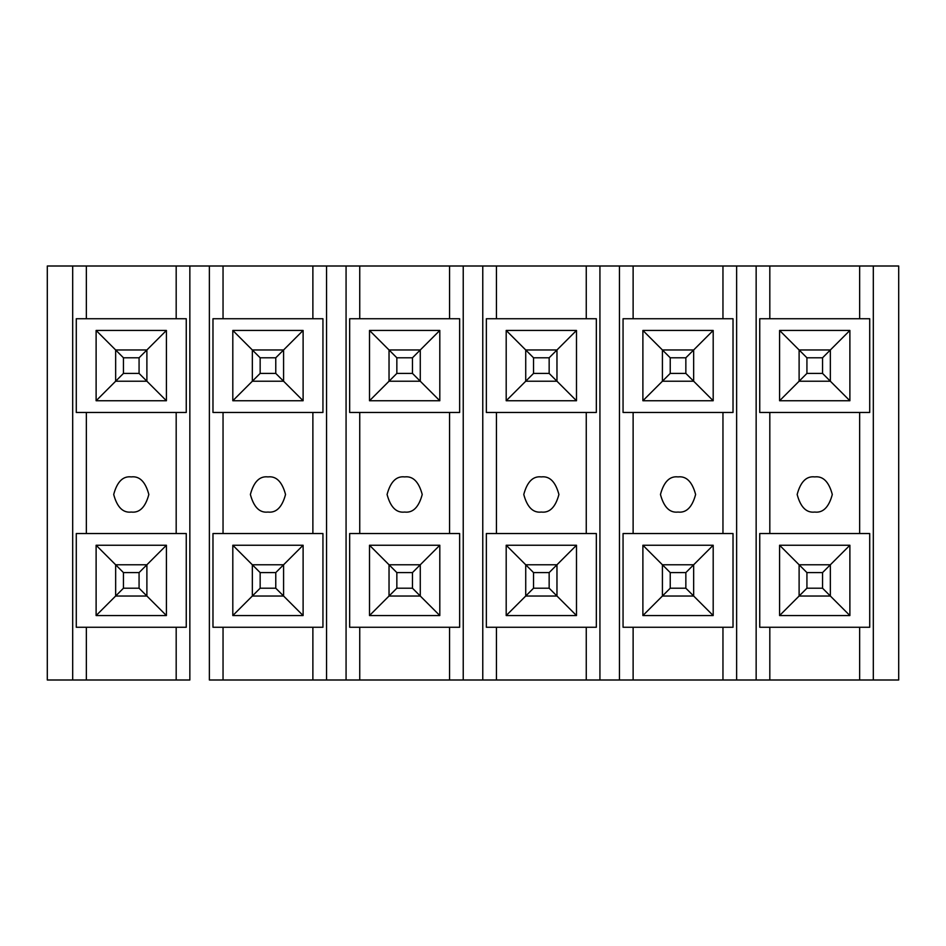 <?xml version="1.0" encoding="UTF-8"?>
<svg xmlns="http://www.w3.org/2000/svg" width="946" height="946" viewBox="0 0 946 946"><rect width="100%" height="100%" fill="white"/><g stroke="black" fill="none" stroke-linecap="round" stroke-linejoin="round"><path stroke-width="1.42" d="M115.649 564.774L146.89 564.774L146.89 596.027L115.649 596.027L115.649 564.774L115.649 596.027L146.89 596.027L139.074 588.211L139.074 572.59L123.453 572.59L123.453 588.211L139.074 588.211L123.453 588.211L115.649 596.027L123.453 588.211L123.453 572.59L115.649 564.774L123.453 572.59L139.074 572.59L139.074 588.211L146.89 596.027L146.89 564.774L139.074 572.59L146.89 564.774L115.649 564.774L96.114 545.251L166.413 545.251L166.413 615.55L96.114 615.55L96.114 545.251L96.114 615.55L115.649 596.027L96.114 615.55L166.413 615.55L146.89 596.027L166.413 615.55L166.413 545.251L96.114 545.251L115.649 564.774M139.074 357.789L123.453 357.789L123.453 373.41L139.074 373.41L139.074 357.789L139.074 373.41L146.89 381.226L115.649 381.226L115.649 349.973L146.89 349.973L146.89 381.226L146.89 349.973L139.074 357.789L146.89 349.973L115.649 349.973L123.453 357.789L139.074 357.789M146.89 381.226L139.074 373.41L123.453 373.41L115.649 381.226L146.89 381.226L166.413 400.749L96.114 400.749L96.114 330.45L166.413 330.45L166.413 400.749L146.89 381.226M123.453 357.789L115.649 349.973L115.649 381.226L123.453 373.41L123.453 357.789M275.771 357.789L260.15 357.789L260.15 373.41L275.771 373.41L275.771 357.789L275.771 373.41L283.587 381.226L252.334 381.226L252.334 349.973L283.587 349.973L283.587 381.226L283.587 349.973L275.771 357.789L283.587 349.973L252.334 349.973L260.15 357.789L275.771 357.789M283.587 381.226L275.771 373.41L260.15 373.41L252.334 381.226L283.587 381.226L303.11 400.749L303.11 330.45L283.587 349.973L303.11 330.45L232.811 330.45L252.334 349.973L252.334 381.226L260.15 373.41L260.15 357.789L232.811 330.45L232.811 400.749L252.334 381.226L232.811 400.749L303.11 400.749L283.587 381.226M252.334 564.774L283.587 564.774L283.587 596.027L252.334 596.027L252.334 564.774L252.334 596.027L283.587 596.027L275.771 588.211L275.771 572.59L260.15 572.59L260.15 588.211L275.771 588.211L260.15 588.211L252.334 596.027L260.15 588.211L260.15 572.59L252.334 564.774L260.15 572.59L275.771 572.59L275.771 588.211L283.587 596.027L283.587 564.774L275.771 572.59L283.587 564.774L252.334 564.774L232.811 545.251L252.334 564.774M412.468 357.789L396.847 357.789L396.847 373.41L412.468 373.41L412.468 357.789L412.468 373.41L420.272 381.226L389.031 381.226L389.031 349.973L420.272 349.973L420.272 381.226L420.272 349.973L412.468 357.789L420.272 349.973L389.031 349.973L396.847 357.789L412.468 357.789M420.272 381.226L412.468 373.41L396.847 373.41L389.031 381.226L420.272 381.226L439.807 400.749L439.807 330.45L420.272 349.973L439.807 330.45L369.508 330.45L389.031 349.973L389.031 381.226L396.847 373.41L396.847 357.789L369.508 330.45L369.508 400.749L389.031 381.226L369.508 400.749L439.807 400.749L420.272 381.226M389.031 564.774L420.272 564.774L420.272 596.027L389.031 596.027L389.031 564.774L389.031 596.027L420.272 596.027L412.468 588.211L412.468 572.59L396.847 572.59L396.847 588.211L412.468 588.211L396.847 588.211L389.031 596.027L396.847 588.211L396.847 572.59L389.031 564.774L396.847 572.59L412.468 572.59L412.468 588.211L420.272 596.027L420.272 564.774L412.468 572.59L420.272 564.774L389.031 564.774L369.508 545.251L389.031 564.774M549.153 357.789L533.532 357.789L533.532 373.41L549.153 373.41L549.153 357.789L549.153 373.41L556.969 381.226L525.728 381.226L525.728 349.973L556.969 349.973L556.969 381.226L556.969 349.973L549.153 357.789L556.969 349.973L525.728 349.973L533.532 357.789L549.153 357.789M556.969 381.226L549.153 373.41L533.532 373.41L525.728 381.226L556.969 381.226L576.492 400.749L576.492 330.45L556.969 349.973L576.492 330.45L506.193 330.45L525.728 349.973L525.728 381.226L533.532 373.41L533.532 357.789L506.193 330.45L506.193 400.749L525.728 381.226L506.193 400.749L576.492 400.749L556.969 381.226M525.728 564.774L556.969 564.774L556.969 596.027L525.728 596.027L525.728 564.774L525.728 596.027L556.969 596.027L549.153 588.211L549.153 572.59L533.532 572.59L533.532 588.211L549.153 588.211L533.532 588.211L525.728 596.027L533.532 588.211L533.532 572.59L525.728 564.774L533.532 572.59L549.153 572.59L549.153 588.211L556.969 596.027L556.969 564.774L549.153 572.59L556.969 564.774L525.728 564.774L506.193 545.251L525.728 564.774M685.85 357.789L670.229 357.789L670.229 373.41L685.85 373.41L685.85 357.789L685.85 373.41L693.666 381.226L662.413 381.226L662.413 349.973L693.666 349.973L693.666 381.226L693.666 349.973L685.85 357.789L693.666 349.973L662.413 349.973L670.229 357.789L685.85 357.789M693.666 381.226L685.85 373.41L670.229 373.41L662.413 381.226L693.666 381.226L713.189 400.749L713.189 330.45L693.666 349.973L713.189 330.45L642.89 330.45L662.413 349.973L662.413 381.226L670.229 373.41L670.229 357.789L642.89 330.45L642.89 400.749L662.413 381.226L642.89 400.749L713.189 400.749L693.666 381.226M662.413 564.774L693.666 564.774L693.666 596.027L662.413 596.027L662.413 564.774L662.413 596.027L693.666 596.027L685.85 588.211L685.85 572.59L670.229 572.59L670.229 588.211L685.85 588.211L670.229 588.211L662.413 596.027L670.229 588.211L670.229 572.59L662.413 564.774L670.229 572.59L685.85 572.59L685.85 588.211L693.666 596.027L693.666 564.774L685.85 572.59L693.666 564.774L662.413 564.774L642.89 545.251L662.413 564.774M822.547 357.789L806.926 357.789L806.926 373.41L822.547 373.41L822.547 357.789L822.547 373.41L830.352 381.226L799.11 381.226L799.11 349.973L830.352 349.973L830.352 381.226L830.352 349.973L822.547 357.789L830.352 349.973L799.11 349.973L806.926 357.789L822.547 357.789M830.352 381.226L822.547 373.41L806.926 373.41L799.11 381.226L830.352 381.226L849.886 400.749L849.886 330.45L830.352 349.973L849.886 330.45L779.587 330.45L799.11 349.973L799.11 381.226L806.926 373.41L806.926 357.789L779.587 330.45L779.587 400.749L799.11 381.226L779.587 400.749L849.886 400.749L830.352 381.226M799.11 564.774L830.352 564.774L830.352 596.027L799.11 596.027L799.11 564.774L799.11 596.027L830.352 596.027L822.547 588.211L822.547 572.59L806.926 572.59L806.926 588.211L822.547 588.211L806.926 588.211L799.11 596.027L806.926 588.211L806.926 572.59L799.11 564.774L806.926 572.59L822.547 572.59L822.547 588.211L830.352 596.027L830.352 564.774L822.547 572.59L830.352 564.774L799.11 564.774L779.587 545.251L799.11 564.774M873.312 679.997L898.7 679.997L898.7 266.003L873.312 266.003L873.312 679.997L873.312 266.003L769.819 266.003L769.819 318.731L769.819 266.003L756.15 266.003L756.15 679.997L769.819 679.997L769.819 627.269L769.819 679.997L859.642 679.997L859.642 627.269L859.642 679.997L873.312 679.997L756.15 679.997L756.15 266.003L736.627 266.003L736.627 679.997L756.15 679.997L736.627 679.997L736.627 266.003L633.122 266.003L633.122 318.731L633.122 266.003L619.453 266.003L619.453 679.997L633.122 679.997L633.122 627.269L633.122 679.997L722.957 679.997L722.957 627.269L722.957 679.997L736.627 679.997L619.453 679.997L619.453 266.003L599.93 266.003L599.93 679.997L619.453 679.997L599.93 679.997L599.93 266.003L496.437 266.003L496.437 318.731L496.437 266.003L482.767 266.003L482.767 679.997L496.437 679.997L496.437 627.269L496.437 679.997L586.26 679.997L586.26 627.269L586.26 679.997L599.93 679.997L482.767 679.997L482.767 266.003L463.233 266.003L463.233 679.997L482.767 679.997L463.233 679.997L463.233 266.003L359.74 266.003L359.74 318.731L359.74 266.003L346.07 266.003L346.07 679.997L359.74 679.997L359.74 627.269L359.74 679.997L449.563 679.997L449.563 627.269L449.563 679.997L463.233 679.997L346.07 679.997L346.07 266.003L326.547 266.003L326.547 679.997L346.07 679.997L326.547 679.997L326.547 266.003L223.043 266.003L223.043 318.731L223.043 266.003L209.373 266.003L209.373 679.997L223.043 679.997L223.043 627.269L223.043 679.997L312.878 679.997L312.878 627.269L312.878 679.997L326.547 679.997L209.373 679.997L209.373 266.003L189.85 266.003L189.85 679.997L72.688 679.997L72.688 266.003L312.878 266.003L312.878 318.731L312.878 266.003L449.563 266.003L449.563 318.731L449.563 266.003L586.26 266.003L586.26 318.731L586.26 266.003L722.957 266.003L722.957 318.731L722.957 266.003L859.642 266.003L859.642 318.731L859.642 266.003L898.7 266.003L898.7 679.997L873.312 679.997M814.731 476.902C806.418 475.909 800.564 481.762 797.159 494.486C800.564 507.198 806.418 513.051 814.731 512.058C823.044 513.051 828.897 507.198 832.303 494.486C828.897 481.762 823.044 475.909 814.731 476.902C823.044 475.909 828.897 481.762 832.303 494.486C828.897 507.198 823.044 513.051 814.731 512.058C806.418 513.051 800.564 507.198 797.159 494.486C800.564 481.762 806.418 475.909 814.731 476.902M849.886 545.251L830.352 564.774L849.886 545.251L779.587 545.251L779.587 615.55L799.11 596.027L779.587 615.55L849.886 615.55L849.886 545.251L849.886 615.55L830.352 596.027L849.886 615.55L779.587 615.55L779.587 545.251L849.886 545.251M869.717 318.731L759.744 318.731L759.744 412.468L869.717 412.468L869.717 318.731L869.717 412.468L759.744 412.468L759.744 318.731L869.717 318.731M779.587 330.45L849.886 330.45L849.886 400.749L779.587 400.749L779.587 330.45M759.744 627.269L869.717 627.269L869.717 533.532L759.744 533.532L759.744 627.269L759.744 533.532L869.717 533.532L869.717 627.269L759.744 627.269M769.819 412.468L769.819 533.532L769.819 412.468M859.642 533.532L859.642 412.468L859.642 533.532M678.034 476.902C669.733 475.909 663.867 481.762 660.462 494.486C663.867 507.198 669.733 513.051 678.034 512.058C686.347 513.051 692.212 507.198 695.617 494.486C692.212 481.762 686.347 475.909 678.034 476.902C686.347 475.909 692.212 481.762 695.617 494.486C692.212 507.198 686.347 513.051 678.034 512.058C669.733 513.051 663.867 507.198 660.462 494.486C663.867 481.762 669.733 475.909 678.034 476.902M713.189 545.251L693.666 564.774L713.189 545.251L642.89 545.251L642.89 615.55L662.413 596.027L642.89 615.55L713.189 615.55L713.189 545.251L713.189 615.55L693.666 596.027L713.189 615.55L642.89 615.55L642.89 545.251L713.189 545.251M733.02 318.731L623.059 318.731L623.059 412.468L733.02 412.468L733.02 318.731L733.02 412.468L623.059 412.468L623.059 318.731L733.02 318.731M642.89 330.45L713.189 330.45L713.189 400.749L642.89 400.749L642.89 330.45M623.059 627.269L733.02 627.269L733.02 533.532L623.059 533.532L623.059 627.269L623.059 533.532L733.02 533.532L733.02 627.269L623.059 627.269M633.122 412.468L633.122 533.532L633.122 412.468M722.957 533.532L722.957 412.468L722.957 533.532M541.349 476.902C533.036 475.909 527.182 481.762 523.777 494.486C527.182 507.198 533.036 513.051 541.349 512.058C549.65 513.051 555.515 507.198 558.92 494.486C555.515 481.762 549.65 475.909 541.349 476.902C549.65 475.909 555.515 481.762 558.92 494.486C555.515 507.198 549.65 513.051 541.349 512.058C533.036 513.051 527.182 507.198 523.777 494.486C527.182 481.762 533.036 475.909 541.349 476.902M576.492 545.251L556.969 564.774L576.492 545.251L506.193 545.251L506.193 615.55L525.728 596.027L506.193 615.55L576.492 615.55L576.492 545.251L576.492 615.55L556.969 596.027L576.492 615.55L506.193 615.55L506.193 545.251L576.492 545.251M596.335 318.731L486.362 318.731L486.362 412.468L596.335 412.468L596.335 318.731L596.335 412.468L486.362 412.468L486.362 318.731L596.335 318.731M506.193 330.45L576.492 330.45L576.492 400.749L506.193 400.749L506.193 330.45M486.362 627.269L596.335 627.269L596.335 533.532L486.362 533.532L486.362 627.269L486.362 533.532L596.335 533.532L596.335 627.269L486.362 627.269M496.437 412.468L496.437 533.532L496.437 412.468M586.26 533.532L586.26 412.468L586.26 533.532M404.651 476.902C396.35 475.909 390.485 481.762 387.08 494.486C390.485 507.198 396.35 513.051 404.651 512.058C412.964 513.051 418.818 507.198 422.223 494.486C418.818 481.762 412.964 475.909 404.651 476.902C412.964 475.909 418.818 481.762 422.223 494.486C418.818 507.198 412.964 513.051 404.651 512.058C396.35 513.051 390.485 507.198 387.08 494.486C390.485 481.762 396.35 475.909 404.651 476.902M439.807 545.251L420.272 564.774L439.807 545.251L369.508 545.251L369.508 615.55L389.031 596.027L369.508 615.55L439.807 615.55L439.807 545.251L439.807 615.55L420.272 596.027L439.807 615.55L369.508 615.55L369.508 545.251L439.807 545.251M459.638 318.731L349.665 318.731L349.665 412.468L459.638 412.468L459.638 318.731L459.638 412.468L349.665 412.468L349.665 318.731L459.638 318.731M369.508 330.45L439.807 330.45L439.807 400.749L369.508 400.749L369.508 330.45M349.665 627.269L459.638 627.269L459.638 533.532L349.665 533.532L349.665 627.269L349.665 533.532L459.638 533.532L459.638 627.269L349.665 627.269M359.74 412.468L359.74 533.532L359.74 412.468M449.563 533.532L449.563 412.468L449.563 533.532M267.966 476.902C259.653 475.909 253.788 481.762 250.383 494.486C253.788 507.198 259.653 513.051 267.966 512.058C276.267 513.051 282.133 507.198 285.538 494.486C282.133 481.762 276.267 475.909 267.966 476.902C276.267 475.909 282.133 481.762 285.538 494.486C282.133 507.198 276.267 513.051 267.966 512.058C259.653 513.051 253.788 507.198 250.383 494.486C253.788 481.762 259.653 475.909 267.966 476.902M303.11 545.251L283.587 564.774L303.11 545.251L232.811 545.251L232.811 615.55L252.334 596.027L232.811 615.55L303.11 615.55L303.11 545.251L303.11 615.55L283.587 596.027L303.11 615.55L232.811 615.55L232.811 545.251L303.11 545.251M322.941 318.731L212.98 318.731L212.98 412.468L322.941 412.468L322.941 318.731L322.941 412.468L212.98 412.468L212.98 318.731L322.941 318.731M232.811 330.45L303.11 330.45L303.11 400.749L232.811 400.749L232.811 330.45M212.98 627.269L322.941 627.269L322.941 533.532L212.98 533.532L212.98 627.269L212.98 533.532L322.941 533.532L322.941 627.269L212.98 627.269M223.043 412.468L223.043 533.532L223.043 412.468M312.878 533.532L312.878 412.468L312.878 533.532M47.3 266.003L72.688 266.003L47.3 266.003L47.3 679.997L72.688 679.997L47.3 679.997L47.3 266.003M76.283 533.532L186.256 533.532L186.256 627.269L76.283 627.269L76.283 533.532L76.283 627.269L186.256 627.269L186.256 533.532L76.283 533.532M72.688 679.997L86.358 679.997L86.358 627.269L86.358 679.997L176.181 679.997L176.181 627.269L176.181 679.997L189.85 679.997L189.85 266.003L176.181 266.003L176.181 318.731L176.181 266.003L72.688 266.003L72.688 679.997M86.358 533.532L86.358 412.468L86.358 533.532M76.283 412.468L76.283 318.731L186.256 318.731L186.256 412.468L76.283 412.468L186.256 412.468L186.256 318.731L76.283 318.731L76.283 412.468M86.358 318.731L86.358 266.003L86.358 318.731M176.181 412.468L176.181 533.532L176.181 412.468M131.269 476.902C139.582 475.909 145.436 481.762 148.841 494.486C145.436 507.198 139.582 513.051 131.269 512.058C122.956 513.051 117.103 507.198 113.697 494.486C117.103 481.762 122.956 475.909 131.269 476.902C122.956 475.909 117.103 481.762 113.697 494.486C117.103 507.198 122.956 513.051 131.269 512.058C139.582 513.051 145.436 507.198 148.841 494.486C145.436 481.762 139.582 475.909 131.269 476.902M96.114 400.749L115.649 381.226L96.114 400.749L166.413 400.749L166.413 330.45L96.114 330.45L96.114 400.749M115.649 349.973L96.114 330.45L115.649 349.973M146.89 349.973L166.413 330.45L146.89 349.973M146.89 564.774L166.413 545.251L146.89 564.774"/></g></svg>
